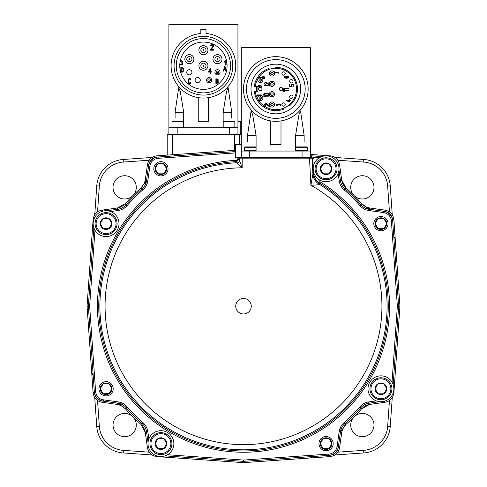 <?xml version="1.0" encoding="UTF-8"?>
<svg xmlns="http://www.w3.org/2000/svg" width="487" height="487" viewBox="0 0 487 487"><rect width="100%" height="100%" fill="white"/><g stroke="black" fill="none" stroke-linecap="round" stroke-linejoin="round"><path stroke-width="0.73" d="M234.448 150.398L234.448 134.248L241.302 134.248M234.448 134.248L167.218 134.248L167.218 155.097L156.954 155.816L176.075 154.476L173.962 155.925M239.622 144.59L239.622 134.248M167.218 155.097L167.218 134.248M148.718 164.874L147.433 164.691C148.523 159.499 151.701 156.54 156.954 155.816L156.698 155.834C151.682 156.625 148.608 159.493 147.476 164.436L145.266 180.111L147.433 164.691C148.523 159.499 151.694 156.54 156.954 155.816L157.045 157.106C152.449 157.739 149.673 160.333 148.718 164.874L146.575 180.306M145.266 180.111L146.557 180.287L144.444 183.173L145.266 180.111L144.176 183.782M328.981 173.822L329.175 173.469L328.579 173.816L328.981 173.822A5.82 5.82 0 0 1 323.161 173.822L323.563 173.816L322.972 173.469L323.563 173.816L322.972 173.469L323.563 173.816L322.972 173.469L323.563 173.816L323.161 173.822A5.82 5.82 0 0 1 323.161 163.748L322.972 164.101L323.563 163.754L322.972 164.101L323.563 163.754L322.972 164.101L323.563 163.754L322.972 164.101L323.563 163.754L323.161 163.748A5.82 5.82 0 0 1 328.981 163.748L328.579 163.754L329.175 164.101L328.579 163.754L329.175 164.101L328.579 163.754L329.175 164.101L328.579 163.754L328.981 163.748A5.82 5.82 0 0 1 328.981 173.822L329.175 173.469L328.579 173.816L328.981 173.822L328.579 173.816L328.981 173.822L328.579 173.816L328.981 173.822L328.579 173.816L329.175 173.469L328.579 173.816L329.175 173.469L328.579 173.816L329.175 173.469L331.891 168.782L328.981 163.748L328.579 163.754L329.175 164.101M328.579 163.754L323.161 163.748L322.972 164.101L323.563 163.754L323.161 163.748L323.563 163.754L323.161 163.748L323.563 163.754L320.251 168.782L320.464 169.129L320.464 168.441M323.161 173.822L320.464 169.129M141.023 188L141.437 187.617M142.344 186.649L142.758 186.131M143.555 184.957L143.878 184.384M93.626 220.142L93.108 219.661C93.833 214.402 96.791 211.23 101.984 210.141L117.404 207.973L125.366 203.645A156.443 156.443 0 0 1 140.944 188.067L144.444 183.173L146.91 181.578M144.444 183.173L146.24 183.824M235.483 150.325L176.075 154.476L176.507 155.743M329.565 156.333L330.046 155.816L310.347 154.44M330.046 155.816C335.306 156.54 338.477 159.499 339.567 164.691L341.734 180.111L340.042 181.03M341.844 180.78L341.923 181.146M342.111 181.882L342.282 182.43M342.507 183.051L342.751 183.623M343.031 184.202L343.329 184.762M343.664 185.303L344.011 185.821M344.412 186.344L344.778 186.795M361.707 203.73L362.091 204.144M363.058 205.045L363.57 205.465M364.751 206.263L365.323 206.585M365.92 206.884L369.596 207.973L385.016 210.141L369.596 207.973L369.402 209.282M384.833 211.419L385.016 210.141C390.209 211.23 393.167 214.408 393.892 219.661L393.867 219.406C393.082 214.39 390.215 211.315 385.266 210.183L385.016 210.141C390.209 211.23 393.167 214.402 393.892 219.661L399.943 306.207L393.892 219.661L392.601 219.753C391.968 215.151 389.375 212.375 384.833 211.419L369.414 209.264L366.534 207.152L369.596 207.973M368.927 404.551L368.562 404.63M367.825 404.819L367.277 404.989M366.656 405.214L366.084 405.458M365.506 405.738L364.946 406.036M364.404 406.371L363.886 406.718M363.357 407.114L362.912 407.485M345.977 424.414L345.563 424.798M344.656 425.76L344.242 426.277M343.445 427.458L343.122 428.03M342.824 428.627L341.734 432.304L339.567 447.723L341.734 432.304L340.425 432.103M338.282 447.541L339.567 447.723C338.477 452.916 335.299 455.875 330.046 456.599L330.302 456.575C335.318 455.789 338.392 452.922 339.524 447.973L339.567 447.723C338.477 452.916 335.306 455.875 330.046 456.599L243.5 462.65L330.046 456.599L329.955 455.308C334.551 454.669 337.327 452.082 338.282 447.541L340.443 432.121L342.556 429.242L341.734 432.304M145.156 431.634L145.077 431.269M144.889 430.532L144.718 429.984M144.493 429.364L144.249 428.791M143.969 428.207L143.671 427.653M143.336 427.111L142.989 426.594M142.588 426.064L142.222 425.62M125.293 408.684L124.909 408.27M123.942 407.363L123.43 406.949M122.249 406.152L121.677 405.829M121.08 405.531L117.404 404.441L101.984 402.274L117.404 404.441L117.598 403.133M102.167 400.99L101.984 402.274C96.791 401.178 93.833 398.007 93.108 392.753L93.133 393.009C93.918 398.025 96.785 401.099 101.734 402.232L101.984 402.274C96.791 401.185 93.833 398.013 93.108 392.753L87.057 306.207L93.108 392.753L94.399 392.662C95.032 397.258 97.625 400.034 102.167 400.99L117.586 403.151L120.466 405.263L117.404 404.441M118.073 207.864L118.438 207.785M119.175 207.596L119.723 207.425M120.344 207.2L120.916 206.957M121.494 206.677L122.054 206.372M122.596 206.044L123.114 205.697M123.643 205.295L124.088 204.93M93.218 375.745L91.769 373.632L93.035 373.2M93.108 219.661L87.057 306.207L89.645 306.207L88.348 306.207L94.32 391.591A10.343 10.343 0 0 0 103.201 401.111L118.031 403.193A12.93 12.93 0 0 1 126.023 407.552A155.152 155.152 0 0 0 142.155 423.684A12.93 12.93 0 0 1 146.514 431.677L148.042 442.561M93.833 227.788L88.348 306.207M393.167 384.627L398.652 306.207L392.68 220.824A10.343 10.343 0 0 0 383.799 211.303L368.969 209.221A12.93 12.93 0 0 1 360.977 204.863A155.152 155.152 0 0 0 344.845 188.731A12.93 12.93 0 0 1 340.486 180.738L338.958 169.853M315.168 175.728L320.239 181.943A146.051 146.051 0 0 1 336.961 418.436A146.051 146.051 0 0 1 107.402 359.193A146.051 146.051 0 0 1 236.475 160.326L237.705 159.036L238.052 157.52M168.039 168.782A7.11 7.11 0 0 0 160.929 161.672A7.11 7.11 0 0 0 153.819 168.782A7.11 7.11 0 0 0 160.929 175.892A7.11 7.11 0 0 0 168.039 168.782M388.036 223.636A7.11 7.11 0 0 0 380.925 216.526A7.11 7.11 0 0 0 373.809 223.636A7.11 7.11 0 0 0 380.925 230.747A7.11 7.11 0 0 0 388.036 223.636M333.181 443.627A7.11 7.11 0 0 0 326.071 436.516A7.11 7.11 0 0 0 318.961 443.627A7.11 7.11 0 0 0 326.071 450.743A7.11 7.11 0 0 0 333.181 443.627M113.191 388.778A7.11 7.11 0 0 0 106.075 381.668A7.11 7.11 0 0 0 98.964 388.778A7.11 7.11 0 0 0 106.075 395.888A7.11 7.11 0 0 0 113.191 388.778M173.859 443.627A12.93 12.93 0 0 1 160.929 456.556A12.93 12.93 0 0 1 147.999 443.627A12.93 12.93 0 0 1 160.929 430.703A12.93 12.93 0 0 1 173.859 443.627M165.081 455.875L243.5 461.359L328.883 455.388A10.343 10.343 0 0 0 338.404 446.506L340.486 431.677A12.93 12.93 0 0 1 344.845 423.684A155.152 155.152 0 0 0 360.977 407.552A12.93 12.93 0 0 1 368.969 403.193L379.854 401.665M157.435 456.076L156.954 456.599L243.5 462.65L243.5 460.063L243.5 461.359M393.849 388.778A12.93 12.93 0 0 1 380.925 401.708A12.93 12.93 0 0 1 367.995 388.778A12.93 12.93 0 0 1 380.925 375.848A12.93 12.93 0 0 1 393.849 388.778M369.931 388.778A10.988 10.988 0 0 0 380.925 399.766A10.988 10.988 0 0 0 391.913 388.778A10.988 10.988 0 0 0 380.925 377.79A10.988 10.988 0 0 0 369.931 388.778A10.988 10.988 0 0 0 380.925 399.766A10.988 10.988 0 0 0 391.913 388.778A10.988 10.988 0 0 0 380.925 377.79A10.988 10.988 0 0 0 369.931 388.778M375.313 389.125L377.821 393.466L378.417 393.806L377.821 393.466L378.417 393.806L377.821 393.466L378.417 393.806L377.821 393.466L378.417 393.806L383.829 393.819L384.024 393.466L383.427 393.806L384.024 393.466L383.427 393.806L384.024 393.466L383.427 393.806L384.024 393.466L383.427 393.806L383.829 393.819L386.739 388.778A5.82 5.82 0 0 1 378.015 393.819A5.82 5.82 0 0 1 378.015 383.738A5.82 5.82 0 0 1 386.739 388.778L383.829 383.738L378.015 383.738L375.106 388.778L375.313 389.125L375.313 388.437M386.532 389.125L386.532 388.437M377.821 393.466L378.417 393.806L377.821 393.466L378.417 393.806L377.821 393.466L378.417 393.806L377.821 393.466L378.417 393.806L377.821 393.466L378.015 393.819M393.374 392.272L393.892 392.753L399.943 306.207L397.355 306.207L398.652 306.207M320.239 181.943L319.557 183.045C315.832 180.604 313.792 177.165 313.439 172.721L313.342 171.053A12.93 12.93 0 0 0 333.558 179.326A12.93 12.93 0 0 0 332.414 157.514A12.93 12.93 0 0 0 313.178 167.857L313.366 166.39M313.865 173.043L313.999 173.421M314.164 173.829L314.365 174.267M314.602 174.748L314.87 175.241M310.347 156.625L313.476 157.246L313.999 158.677L314.109 163.882M313.859 164.533L313.762 164.837M313.537 165.623L313.366 166.377M313.342 171.053L313.178 167.857M313.75 172.702L312.922 173.756L310.913 185.297L309.525 158.811L312.709 158.744L313.184 167.772M312.922 173.756A12.93 12.93 -153.2 0 0 319.028 184.074L319.557 183.045A144.755 144.755 0 0 1 336.133 417.438A144.755 144.755 0 0 1 108.607 358.724A144.755 144.755 0 0 1 236.542 161.617L239.001 159.036L242.185 167.784C238.46 164.801 236.773 163.224 237.12 163.054A2.587 2.435 178.6 0 0 239.598 160.619L239.598 158.811L242.185 158.811L242.185 167.784A138.43 138.43 0 0 0 113.958 355.023A138.43 138.43 0 0 0 333.869 411.071A138.43 138.43 0 0 0 310.913 185.297C317.761 184.957 320.489 184.579 319.088 184.177A12.93 12.729 179.8 0 1 312.91 173.987L312.112 158.744A1.291 1.291 90 0 0 310.822 157.52L311.418 157.52L311.388 156.662M241.302 144.59L235.483 144.59L235.483 157.52L310.822 157.52M302.068 157.52L302.068 151.055L310.347 151.055L310.347 157.52L312.447 158.032L313.476 157.246L319.472 157.666M240.535 157.52L241.302 157.52L241.302 47.623L310.347 47.623L310.347 151.055M249.575 157.52L249.575 151.055L302.068 151.055M249.575 151.055L241.302 151.055M247.499 141.413L247.499 135.538L251.097 110.993L252.662 114.603L256.089 135.538L247.499 135.538M256.089 151.055L256.089 135.538M295.56 151.055L295.56 135.538L298.981 114.603L300.546 110.981L304.144 135.538L295.56 135.538M304.144 141.413L304.144 135.538M296.12 151.055L295.603 150.538L307.242 150.538L307.242 147.695A0.773 0.773 0 0 0 306.463 146.922L296.382 146.922A0.773 0.773 0 0 0 295.603 147.695L307.242 147.695M306.725 151.055L307.242 150.538M295.603 150.538L295.603 147.695M299.767 146.983L298.318 146.922M302.756 146.983L303.078 146.983M270.65 120.904L270.65 144.59L280.993 144.59L280.993 120.904M275.825 56.675A32.325 32.325 0 0 0 243.5 88.993A32.325 32.325 0 0 0 275.825 121.318A32.325 32.325 0 0 0 308.143 88.993A32.325 32.325 0 0 0 275.825 56.675M275.825 59.645A29.348 29.348 0 0 0 246.471 88.993A29.348 29.348 0 0 0 275.825 118.347A29.348 29.348 0 0 0 305.172 88.993A29.348 29.348 0 0 0 275.825 59.645M275.825 64.174A24.825 24.825 0 0 1 300.649 88.993A24.825 24.825 0 0 1 275.825 113.818A24.825 24.825 0 0 1 251 88.993A24.825 24.825 0 0 1 275.825 64.174M256.43 91.453L254.305 91.453A21.659 21.659 0 0 0 283.611 109.204L283.257 108.595L289.077 105.229L289.43 105.843A21.659 21.659 0 0 0 275.417 67.346L275.539 68.04L268.921 69.209L268.8 68.509A21.659 21.659 0 0 0 254.305 86.54L256.43 86.54L256.43 91.453L254.305 91.453M283.611 109.204L283.257 108.595M254.305 86.54L256.43 86.54M268.921 69.209L268.8 68.509M257.885 86.668L257.885 91.58L255.298 91.58A20.685 20.685 0 0 0 286.904 106.464A20.685 20.685 0 0 0 286.904 71.528A20.685 20.685 0 0 0 255.298 86.412L257.885 86.412L258.147 87.003L259.169 87.264L260.113 86.747L259.796 85.657L260.423 85.706L261.129 86.175L260.661 87.161L261.446 86.692L261.446 85.968L259.955 85.395L258.457 85.548L257.83 86.412M261.988 88.993A1.68 1.68 0 0 1 260.308 90.679A1.68 1.68 0 0 1 258.627 88.993A1.68 1.68 0 0 1 260.308 87.313A1.68 1.68 0 0 1 261.988 88.993M282.673 88.993A1.68 1.68 0 0 1 280.993 90.679A1.68 1.68 0 0 1 279.313 88.993A1.68 1.68 0 0 1 280.993 87.313A1.68 1.68 0 0 1 282.673 88.993M285.26 104.51A1.68 1.68 0 0 1 283.58 106.19A1.68 1.68 0 0 1 281.9 104.51A1.68 1.68 0 0 1 283.58 102.83A1.68 1.68 0 0 1 285.26 104.51M285.26 73.482A1.68 1.68 0 0 0 283.58 71.802A1.68 1.68 0 0 0 281.9 73.482A1.68 1.68 0 0 0 283.58 75.162A1.68 1.68 0 0 0 285.26 73.482M293.022 81.238A1.68 1.68 0 0 1 291.336 82.918A1.68 1.68 0 0 1 289.655 81.238A1.68 1.68 0 0 1 291.336 79.558A1.68 1.68 0 0 1 293.022 81.238M289.655 96.755A1.68 1.68 0 0 1 291.336 95.075A1.68 1.68 0 0 1 293.022 96.755A1.68 1.68 0 0 1 291.336 98.435A1.68 1.68 0 0 1 289.655 96.755M269.451 85.122L264.283 85.122L264.283 85.487L265.932 85.852L265.159 85.487L269.451 85.487L269.451 85.122M269.183 95.842L263.607 95.842L263.607 96.189L265.391 96.536L264.557 96.189L269.183 96.189L269.183 95.842M265.865 95.379L268.355 95.148L269.067 94.691L269.067 93.997L267.521 93.358L264.441 93.534L263.729 93.997L263.729 94.691L265.865 95.379M280.603 104.078L279.66 103.908L278.814 104.358L277.304 104.023L276.738 104.474L276.738 105.381L277.681 105.886L277.115 105.04L277.395 104.358L278.247 104.358L279.002 105.04L279.282 104.303L280.037 104.194L280.603 104.754L280.037 105.661L280.323 105.886L281.078 105.149L280.603 104.078M286.587 100.632L289.558 102.045L289.558 100.632L290.818 100.632L290.818 100.279L289.558 100.279L289.558 99.695L289.016 99.695L289.016 100.279L286.587 100.279L286.587 100.632M291.999 85.986L291.713 84.781L292.657 84.373L293.509 85.048L292.845 86.455L293.6 86.12L293.978 85.45L293.6 84.373L291.902 84.172L291.147 85.048L291.524 86.12L290.015 86.12L290.015 84.172L289.546 84.172L289.546 86.455L291.999 86.455L291.999 85.986M288.401 90.272L282.825 90.272L282.825 90.917L283.653 91.562L284.603 91.562L283.775 90.917L288.401 90.917L288.401 90.272M288.401 88.123L282.825 88.123L282.825 88.768L283.653 89.413L284.603 89.413L283.775 88.768L288.401 88.768L288.401 88.123M286.496 76.252L285.857 77.043L286.313 78.023L284.852 77.597L285.309 76.252L284.396 76.8L284.396 77.658L286.131 78.328L288.237 77.963L288.602 77.348L288.237 76.435L286.496 76.252M269.451 103.816L269.451 103.433L268.94 103.433L268.94 105.697L266.365 103.512L265.336 103.512L264.618 104.644L264.922 105.862L265.75 106.263L265.129 105.052L265.75 103.92L268.94 106.349L269.451 106.349L269.451 105.204M269.451 83.131L269.451 82.443L268.903 82.443L268.903 84.148L266.152 82.504L265.05 82.504L264.283 83.356L265.05 84.513L265.488 84.269L264.94 83.965L264.94 83.113L265.713 82.808L268.903 84.635L269.451 84.519M274.26 72.332L274.26 71.875L278.527 73.22L278.527 72.819L273.755 71.632M262.517 78.602L262.962 78.255L263.686 78.73L264.563 78.431L264.885 77.835L264.563 76.885L263.686 76.587L262.962 77.062L262.085 76.648L261.135 77.494M260.898 95.531L261.458 95.531L261.458 94.922L257.562 94.922L257.562 95.531L258.567 96.134M259.09 85.706L259.796 86.54L258.694 86.954L258.226 86.175L259.09 85.706M265.981 95.093L264.319 94.63L264.319 94.052L265.269 93.65L267.521 93.65L268.593 94.344L267.521 95.032L265.981 95.093M289.016 101.637L287.306 100.632L289.016 100.632L289.016 101.637M286.776 76.496L288.054 76.8L287.872 77.78L286.405 77.597L286.776 76.496M271.947 101.923A2.587 2.587 0 0 1 274.528 104.51A2.587 2.587 0 0 1 271.947 107.097A2.587 2.587 0 0 1 269.36 104.51A2.587 2.587 0 0 1 271.947 101.923M271.947 103.22A1.291 1.291 0 0 0 270.65 104.51A1.291 1.291 0 0 0 271.947 105.807A1.291 1.291 0 0 0 273.237 104.51A1.291 1.291 0 0 0 271.947 103.22A1.291 1.291 0 0 0 270.65 104.51A1.291 1.291 0 0 0 271.947 105.807M271.947 91.58A2.587 2.587 0 0 1 274.528 94.168A2.587 2.587 0 0 1 271.947 96.755A2.587 2.587 0 0 1 269.36 94.168A2.587 2.587 0 0 1 271.947 91.58M271.947 92.877A1.291 1.291 0 0 0 270.65 94.168A1.291 1.291 0 0 0 271.947 95.458A1.291 1.291 0 0 0 273.237 94.168A1.291 1.291 0 0 0 271.947 92.877A1.291 1.291 0 0 0 270.65 94.168A1.291 1.291 0 0 0 271.947 95.458M271.947 81.238A2.587 2.587 0 0 1 274.528 83.825A2.587 2.587 0 0 1 271.947 86.412A2.587 2.587 0 0 1 269.36 83.825A2.587 2.587 0 0 1 271.947 81.238M271.947 82.534A1.291 1.291 0 0 0 270.65 83.825A1.291 1.291 0 0 0 271.947 85.115A1.291 1.291 0 0 0 273.237 83.825A1.291 1.291 0 0 0 271.947 82.534A1.291 1.291 0 0 0 270.65 83.825A1.291 1.291 0 0 0 271.947 85.115M271.947 70.895A2.587 2.587 0 0 1 274.528 73.482A2.587 2.587 0 0 1 271.947 76.069A2.587 2.587 0 0 1 269.36 73.482A2.587 2.587 0 0 1 271.947 70.895M271.947 72.186A1.291 1.291 0 0 0 270.65 73.482A1.291 1.291 0 0 0 271.947 74.773A1.291 1.291 0 0 0 273.237 73.482A1.291 1.291 0 0 0 271.947 72.186A1.291 1.291 0 0 0 270.65 73.482A1.291 1.291 0 0 0 271.947 74.773M260.308 77.36A2.587 2.587 0 0 1 262.895 79.947A2.587 2.587 0 0 1 260.308 82.534A2.587 2.587 0 0 1 257.72 79.947A2.587 2.587 0 0 1 260.308 77.36M261.525 77.664L261.842 77.062L262.481 77.062L262.803 77.78L262.329 78.334M264.484 77.78L263.686 78.431L263.126 77.543L263.924 76.885L264.484 77.78M260.308 78.65A1.291 1.291 0 0 0 259.017 79.947A1.291 1.291 0 0 0 260.308 81.238A1.291 1.291 0 0 0 261.598 79.947A1.291 1.291 0 0 0 260.308 78.65A1.291 1.291 0 0 0 259.017 79.947A1.291 1.291 0 0 0 260.308 81.238M260.308 95.458A2.587 2.587 0 0 1 262.895 98.045A2.587 2.587 0 0 1 260.308 100.632A2.587 2.587 0 0 1 257.72 98.045A2.587 2.587 0 0 1 260.308 95.458M258.7 96.024L258.226 95.531L259.717 95.531M260.308 96.755A1.291 1.291 0 0 0 259.017 98.045A1.291 1.291 0 0 0 260.308 99.342A1.291 1.291 0 0 0 261.598 98.045A1.291 1.291 0 0 0 260.308 96.755A1.291 1.291 0 0 0 259.017 98.045A1.291 1.291 0 0 0 260.308 99.342M275.417 67.346L275.539 68.04M289.077 105.229L289.43 105.843M244.924 151.055L244.407 150.538L256.04 150.538L256.04 147.695A0.773 0.773 0 0 0 255.267 146.922L245.18 146.922A0.773 0.773 0 0 0 244.407 147.695L256.04 147.695M255.523 151.055L256.04 150.538M244.407 150.538L244.407 147.695M248.571 146.983L247.122 146.922M251.56 146.983L251.876 146.983M321.919 156.54L310.347 155.73M236.475 160.326L237.108 162.743A143.604 143.604 0 0 0 109.545 357.957A143.604 143.604 0 0 0 335.22 416.702A143.604 143.604 0 0 0 319.028 184.074L319.088 184.177M251.255 306.207A7.755 7.755 0 0 1 243.5 313.963A7.755 7.755 0 0 1 235.745 306.207A7.755 7.755 0 0 1 243.5 298.452A7.755 7.755 0 0 1 251.255 306.207M235.483 151.615L158.117 157.027A10.343 10.343 0 0 0 148.596 165.903L146.514 180.738A12.93 12.93 0 0 1 142.155 188.731A155.152 155.152 0 0 0 126.023 204.863A12.93 12.93 0 0 1 118.031 209.221L107.146 210.749M119.005 223.636A12.93 12.93 0 0 0 106.075 210.707A12.93 12.93 0 0 0 93.151 223.636A12.93 12.93 0 0 0 106.075 236.566A12.93 12.93 0 0 0 119.005 223.636M95.087 223.636A10.988 10.988 0 0 0 106.075 234.624A10.988 10.988 0 0 0 117.069 223.636A10.988 10.988 0 0 0 106.075 212.642A10.988 10.988 0 0 0 95.087 223.636A10.988 10.988 0 0 0 106.075 234.624A10.988 10.988 0 0 0 117.069 223.636A10.988 10.988 0 0 0 106.075 212.642A10.988 10.988 0 0 0 95.087 223.636M100.468 223.977L103.171 228.671L108.985 228.671L111.894 223.636A5.82 5.82 0 0 1 103.171 228.671A5.82 5.82 0 0 1 103.171 218.596A5.82 5.82 0 0 1 111.894 223.636L109.179 218.949L108.583 218.602L109.179 218.949L108.583 218.602L109.179 218.949L108.583 218.602L109.179 218.949L108.583 218.602L108.985 218.596L103.573 218.602L102.976 218.949L103.573 218.602L102.976 218.949L103.573 218.602L102.976 218.949L103.573 218.602L102.976 218.949L103.171 218.596L100.261 223.636L100.468 223.977L100.468 223.29M111.687 223.977L111.687 223.29M109.179 218.949L108.583 218.602M103.573 218.602L102.976 218.949L103.573 218.602L102.976 218.949L103.573 218.602L102.976 218.949L103.573 218.602L102.976 218.949L103.573 218.602L103.171 218.596M315.083 168.782A10.988 10.988 0 0 0 326.071 179.776A10.988 10.988 0 0 0 337.059 168.782A10.988 10.988 0 0 0 326.071 157.794A10.988 10.988 0 0 0 315.083 168.782A10.988 10.988 0 0 0 326.071 179.776A10.988 10.988 0 0 0 337.059 168.782A10.988 10.988 0 0 0 326.071 157.794A10.988 10.988 0 0 0 315.083 168.782M328.579 173.816L329.175 173.469L328.579 173.816L329.175 173.469L328.579 173.816L329.175 173.469L328.579 173.816L323.563 173.816M331.684 169.129L331.684 168.441M323.563 163.754L323.161 163.748M149.941 443.627A10.988 10.988 0 0 0 160.929 454.621A10.988 10.988 0 0 0 171.917 443.627A10.988 10.988 0 0 0 160.929 432.639A10.988 10.988 0 0 0 149.941 443.627A10.988 10.988 0 0 0 160.929 454.621A10.988 10.988 0 0 0 171.917 443.627A10.988 10.988 0 0 0 160.929 432.639A10.988 10.988 0 0 0 149.941 443.627M155.316 443.974L157.825 448.314L158.421 448.661L157.825 448.314L158.421 448.661L157.825 448.314L158.421 448.661L157.825 448.314L158.421 448.661L163.839 448.667L164.028 448.314L163.437 448.661L164.028 448.314L163.437 448.661L164.028 448.314L163.437 448.661L164.028 448.314L163.437 448.661L163.839 448.667L166.749 443.627A5.82 5.82 0 0 1 158.019 448.667A5.82 5.82 0 0 1 158.019 438.592A5.82 5.82 0 0 1 166.749 443.627L163.839 438.592L158.421 438.598L157.825 438.945L158.421 438.598L157.825 438.945L158.421 438.598L157.825 438.945L158.421 438.598L157.825 438.945L158.019 438.592L155.109 443.627L155.316 443.974L155.316 443.286M166.536 443.974L166.536 443.286M158.421 438.598L157.825 438.945M157.825 448.314L158.421 448.661L157.825 448.314L158.421 448.661L157.825 448.314L158.421 448.661L157.825 448.314L158.421 448.661L157.825 448.314L158.019 448.667M341.734 180.111L346.056 188.067L344.406 189.023M368.129 209.617L366.534 207.152L361.634 203.645A156.443 156.443 0 0 0 346.056 188.067M366.534 207.152L365.883 208.947M393.782 236.67L395.231 238.782L393.965 239.214M393.892 392.753C393.167 398.013 390.209 401.185 385.016 402.274L369.596 404.441L368.677 402.749M313.038 456.489L310.925 457.938L310.493 456.672M369.596 404.441L361.634 408.763L360.684 407.114M340.09 430.831L342.556 429.242L346.056 424.341A156.443 156.443 0 0 0 361.634 408.763M342.556 429.242L340.76 428.59M320.464 443.974L323.161 448.667L323.563 448.661L322.972 448.314L323.563 448.661L322.972 448.314L323.563 448.661L322.972 448.314L323.563 448.661L328.579 448.661L329.175 448.314L328.579 448.661L329.175 448.314L328.579 448.661L329.175 448.314L328.579 448.661L328.981 448.667L331.891 443.627A5.82 5.82 0 0 1 323.161 448.667A5.82 5.82 0 0 1 323.161 438.592A5.82 5.82 0 0 1 331.891 443.627L329.175 438.945L328.579 438.598L329.175 438.945L328.579 438.598L329.175 438.945L328.579 438.598L329.175 438.945L328.981 438.592L323.563 438.598L322.972 438.945L323.563 438.598L322.972 438.945L323.563 438.598L322.972 438.945L323.563 438.598L323.161 438.592L320.251 443.627L320.464 443.974L320.464 443.286M331.684 443.974L331.684 443.286M156.954 456.599C151.694 455.875 148.523 452.916 147.433 447.723L145.266 432.304L140.944 424.341L142.594 423.392M118.871 402.798L120.466 405.263L125.366 408.763A156.443 156.443 0 0 0 140.944 424.341M120.466 405.263L121.117 403.467M145.266 432.304L146.958 431.385M100.468 389.125L103.171 393.819L103.573 393.806L102.976 393.466L103.573 393.806L102.976 393.466L103.573 393.806L102.976 393.466L103.573 393.806L109.179 393.466L108.583 393.806L109.179 393.466L108.583 393.806L109.179 393.466L108.583 393.806L108.985 393.819L111.894 388.778A5.82 5.82 0 0 1 103.171 393.819A5.82 5.82 0 0 1 103.171 383.738A5.82 5.82 0 0 1 111.894 388.778L109.179 384.091L108.583 383.75L109.179 384.091L108.583 383.75L109.179 384.091L108.583 383.75L109.179 384.091L108.985 383.738L103.573 383.75L102.976 384.091L103.573 383.75L102.976 384.091L103.573 383.75L102.976 384.091L103.573 383.75L103.171 383.738L100.261 388.778L100.468 389.125L100.468 388.437M111.687 389.125L111.687 388.437M375.313 223.977L378.015 228.671L378.417 228.665L377.821 228.318L378.417 228.665L377.821 228.318L378.417 228.665L377.821 228.318L378.417 228.665L383.427 228.665L384.024 228.318L383.427 228.665L384.024 228.318L383.427 228.665L384.024 228.318L383.427 228.665L383.829 228.671L386.739 223.636A5.82 5.82 0 0 1 378.015 228.671A5.82 5.82 0 0 1 378.015 218.596A5.82 5.82 0 0 1 386.739 223.636L384.024 218.949L383.427 218.602L384.024 218.949L383.427 218.602L384.024 218.949L383.427 218.602L384.024 218.949L383.829 218.596L378.417 218.602L377.821 218.949L378.417 218.602L377.821 218.949L378.417 218.602L377.821 218.949L378.417 218.602L378.015 218.596L375.106 223.636L375.313 223.977L375.313 223.29M386.532 223.977L386.532 223.29M117.404 207.973L118.323 209.666M163.839 448.667L164.028 448.314L163.437 448.661L163.839 448.667M163.437 448.661L164.028 448.314M164.028 438.945L163.437 438.598L164.028 438.945M383.829 393.819L384.024 393.466L383.427 393.806L383.829 393.819M383.427 393.806L384.024 393.466M378.015 383.738L378.417 383.75L377.821 384.091M384.024 384.091L383.427 383.75L384.024 384.091M108.985 228.671L109.179 228.318L108.583 228.665L108.985 228.671M109.21 227.551L109.179 228.318L108.583 228.665L109.179 228.318M102.976 228.318L103.573 228.665L102.976 228.318M155.316 169.129L158.019 173.822L158.421 173.816L157.825 173.469L158.421 173.816L157.825 173.469L158.421 173.816L157.825 173.469L158.421 173.816L163.437 173.816L164.028 173.469L163.437 173.816L164.028 173.469L163.437 173.816L164.028 173.469L163.437 173.816L163.839 173.822L166.749 168.782A5.82 5.82 0 0 1 158.019 173.822A5.82 5.82 0 0 1 158.019 163.748A5.82 5.82 0 0 1 166.749 168.782L163.437 163.754L164.028 164.101L163.437 163.754L164.028 164.101L163.437 163.754L164.028 164.101L163.839 163.748L158.421 163.754L157.825 164.101L158.421 163.754L157.825 164.101L158.421 163.754L157.825 164.101L158.421 163.754L158.019 163.748L155.109 168.782L155.316 169.129L155.316 168.441M166.536 169.129L166.536 168.441M392.254 214.761L390.233 185.864A28.447 28.447 0 0 0 363.844 159.474L334.946 157.453M152.054 157.453L123.156 159.474A28.447 28.447 0 0 0 96.767 185.864L94.746 214.761M94.746 397.654L96.767 426.551A28.447 28.447 0 0 0 123.156 452.94L152.054 454.961M334.946 454.961L363.844 452.94A28.447 28.447 0 0 0 390.233 426.551L392.254 397.654M373.986 187.355A11.639 11.639 0 0 0 362.352 175.722A11.639 11.639 0 0 0 354.122 195.585A11.639 11.639 0 0 0 373.986 187.355M136.287 187.355A11.639 11.639 0 0 0 124.648 175.722A11.639 11.639 0 0 0 120.198 198.106A11.639 11.639 0 0 0 136.287 187.355M136.287 425.06A11.639 11.639 0 0 0 120.198 414.309A11.639 11.639 0 0 0 124.648 436.693A11.639 11.639 0 0 0 136.287 425.06M373.986 425.06A11.639 11.639 0 0 0 354.122 416.829A11.639 11.639 0 0 0 362.352 436.693A11.639 11.639 0 0 0 373.986 425.06M237.942 134.248L237.942 121.318L241.302 121.318M240.225 134.248L240.225 121.318M229.663 134.248L229.663 127.783L237.942 127.783M177.171 134.248L177.171 127.783L229.663 127.783M168.898 134.248L168.898 24.35L237.942 24.35L237.942 121.318M177.171 127.783L168.898 127.783M175.095 118.14L175.095 112.266L178.686 87.733L180.257 91.331L183.684 112.266L175.095 112.266M183.684 127.783L183.684 112.266M223.156 127.783L223.156 112.266L226.583 91.331L228.141 87.709L231.745 112.266L223.156 112.266M231.745 118.14L231.745 112.266M223.843 127.783L223.198 127.137L234.837 127.137L234.837 121.835A0.517 0.517 0 0 0 234.32 121.318L223.716 121.318A0.517 0.517 0 0 0 223.198 121.835L234.837 121.835M234.192 127.783L234.837 127.137M223.198 127.137L223.198 121.835M226.035 121.318L227.526 121.318M198.246 97.631L198.246 121.318L208.588 121.318L208.588 97.631M200.833 33.506L200.833 29.524L206.007 29.524L206.007 33.506A32.325 32.325 0 0 1 230.972 82.626A32.325 32.325 0 0 1 175.868 82.626A32.325 32.325 0 0 1 200.833 33.506M203.42 36.373A29.348 29.348 0 0 0 174.072 65.721A29.348 29.348 0 0 0 203.42 95.075A29.348 29.348 0 0 0 232.768 65.721A29.348 29.348 0 0 0 203.42 36.373M176.27 65.721A27.15 27.15 0 0 1 203.42 38.57A27.15 27.15 0 0 1 230.57 65.721A27.15 27.15 0 0 1 203.42 92.877A27.15 27.15 0 0 1 176.27 65.721M179.758 65.721A23.662 23.662 0 0 1 203.42 42.065A23.662 23.662 0 0 1 227.082 65.721A23.662 23.662 0 0 1 203.42 89.383A23.662 23.662 0 0 1 179.758 65.721M184.835 59.164A4.523 4.523 0 0 1 189.358 54.641A4.523 4.523 0 0 1 193.881 59.164A4.523 4.523 0 0 1 189.358 63.694A4.523 4.523 0 0 1 184.835 59.164M186.771 72.283A2.587 2.587 0 0 1 189.358 69.696A2.587 2.587 0 0 1 191.945 72.283A2.587 2.587 0 0 1 189.358 74.87A2.587 2.587 0 0 1 186.771 72.283M195.104 80.142A2.587 2.587 0 0 1 197.692 77.555A2.587 2.587 0 0 1 200.279 80.142A2.587 2.587 0 0 1 197.692 82.729A2.587 2.587 0 0 1 195.104 80.142M212.953 59.164A4.523 4.523 0 0 1 217.482 54.641A4.523 4.523 0 0 1 222.005 59.164A4.523 4.523 0 0 1 217.482 63.694A4.523 4.523 0 0 1 212.953 59.164M198.897 65.721A4.523 4.523 0 0 1 203.42 61.198A4.523 4.523 0 0 1 207.943 65.721A4.523 4.523 0 0 1 203.42 70.25A4.523 4.523 0 0 1 198.897 65.721M198.897 50.21A4.523 4.523 0 0 1 203.42 45.681A4.523 4.523 0 0 1 207.943 50.21A4.523 4.523 0 0 1 203.42 54.733A4.523 4.523 0 0 1 198.897 50.21M189.358 56.583A2.587 2.587 0 0 0 186.771 59.164A2.587 2.587 0 0 0 189.358 61.752A2.587 2.587 0 0 0 191.945 59.164A2.587 2.587 0 0 0 189.358 56.583A2.587 2.587 0 0 0 186.771 59.164A2.587 2.587 0 0 0 189.358 61.752A2.587 2.587 0 0 0 191.945 59.164A2.587 2.587 0 0 0 189.358 56.583M217.482 56.583A2.587 2.587 0 0 0 214.895 59.164A2.587 2.587 0 0 0 217.482 61.752A2.587 2.587 0 0 0 220.069 59.164A2.587 2.587 0 0 0 217.482 56.583A2.587 2.587 0 0 0 214.895 59.164A2.587 2.587 0 0 0 217.482 61.752A2.587 2.587 0 0 0 220.069 59.164A2.587 2.587 0 0 0 217.482 56.583M203.42 63.14A2.587 2.587 0 0 0 200.833 65.721A2.587 2.587 0 0 0 203.42 68.308A2.587 2.587 0 0 0 206.007 65.721A2.587 2.587 0 0 0 203.42 63.14A2.587 2.587 0 0 0 200.833 65.721A2.587 2.587 0 0 0 203.42 68.308A2.587 2.587 0 0 0 206.007 65.721A2.587 2.587 0 0 0 203.42 63.14M203.42 47.623A2.587 2.587 0 0 0 200.833 50.21A2.587 2.587 0 0 0 203.42 52.797A2.587 2.587 0 0 0 206.007 50.21A2.587 2.587 0 0 0 203.42 47.623A2.587 2.587 0 0 0 200.833 50.21A2.587 2.587 0 0 0 203.42 52.797A2.587 2.587 0 0 0 206.007 50.21A2.587 2.587 0 0 0 203.42 47.623M217.92 81.11L218.31 79.947L217.786 78.979L215.881 78.882L215.881 83.435L218.048 83.052L218.31 81.883L217.92 81.11M216.277 79.46L217.719 79.558L217.719 80.72L216.277 80.818L216.277 79.46M217.92 81.98L217.719 82.76L216.277 82.857L216.277 81.402L217.525 81.402L217.92 81.98M182.406 67.498L180.847 67.498L180.847 72.137L182.406 72.137L183.252 71.443L183.38 68.582L182.406 67.498M181.237 68.089L182.406 68.089L182.99 68.679L182.99 70.95L182.406 71.546L181.237 71.546L181.237 68.089M190.867 82.309L189.887 82.973L188.767 82.644L188.767 79.411L189.887 79.083L190.867 79.746L190.234 78.523L188.907 78.523L188.134 80.191L188.347 82.863L188.907 83.533L189.887 83.642L190.514 83.307L190.867 82.309M225.043 66.549L224.483 66.549L223.356 71.102L223.777 71.102L224.057 69.939L225.463 69.939L225.749 71.102L226.169 71.102L225.043 66.549M224.763 66.932L225.396 69.55L224.13 69.55L224.763 66.932M226.132 65.106L226.132 60.802L225.225 60.802L224.312 61.441L224.312 62.172L225.225 61.532L225.225 65.106L226.132 65.106M182.467 64.613L182.595 63.304L182.15 62.835L182.534 61.344L182.022 60.784L181.012 60.784L180.446 61.715L181.389 61.155L182.15 61.435L182.15 62.275L181.389 63.024L182.217 63.304L182.339 64.053L181.706 64.613L180.695 64.053L180.446 64.333L181.267 65.075L182.467 64.613M210.08 68.521L208.387 72.094L210.08 72.094L210.08 73.61L210.506 73.61L210.506 72.094L211.212 72.094L211.212 71.443L210.506 71.443L210.506 68.521L210.08 68.521M208.88 71.443L210.08 69.385L210.08 71.443L208.88 71.443M210.554 49.583L210.554 50.185L213.489 50.185L213.489 49.583L211.206 49.583L213.403 46.569L213.403 45.37L212.752 44.646L211.37 44.646L210.719 45.37L210.64 45.851L211.048 45.851L211.449 45.248L212.594 45.248L213.002 46.088L210.554 49.583M217.482 69.696A2.587 2.587 0 0 1 220.069 72.283A2.587 2.587 0 0 1 217.482 74.864A2.587 2.587 0 0 1 214.895 72.283A2.587 2.587 0 0 1 217.482 69.696M217.482 73.574A1.291 1.291 0 0 0 218.773 72.283A1.291 1.291 0 0 0 217.482 70.986A1.291 1.291 0 0 0 216.185 72.283A1.291 1.291 0 0 0 217.482 73.574A1.291 1.291 0 0 0 218.773 72.283A1.291 1.291 0 0 0 217.482 70.986M209.148 77.555A2.587 2.587 0 0 1 211.735 80.142A2.587 2.587 0 0 1 209.148 82.729A2.587 2.587 0 0 1 206.561 80.142A2.587 2.587 0 0 1 209.148 77.555M209.148 81.432A1.291 1.291 0 0 0 210.439 80.142A1.291 1.291 0 0 0 209.148 78.851A1.291 1.291 0 0 0 207.858 80.142A1.291 1.291 0 0 0 209.148 81.432A1.291 1.291 0 0 0 210.439 80.142A1.291 1.291 0 0 0 209.148 78.851M172.648 127.783L172.002 127.137L183.642 127.137L183.642 121.835A0.517 0.517 0 0 0 183.124 121.318L172.52 121.318A0.517 0.517 0 0 0 172.002 121.835L183.642 121.835M182.99 127.783L183.642 127.137M172.002 127.137L172.002 121.835M174.833 121.318L176.331 121.318M172.392 154.732L172.392 134.248M157.849 157.051L157.045 157.106M94.344 391.858L94.399 392.662M102.988 211.078L101.984 210.141M125.366 203.645L126.316 205.301M140.944 188.067L142.594 189.023M94.959 230.235L89.645 306.207L95.61 391.499L94.32 391.591A10.343 10.343 0 0 0 103.201 401.111L103.378 399.827L118.213 401.915A14.22 14.22 0 0 1 127.004 406.706A153.855 153.855 0 0 0 143.001 422.704A14.22 14.22 0 0 1 147.792 431.494L148.852 439.018M95.61 391.499A9.052 9.052 0 0 0 103.378 399.827M235.483 152.912L158.208 158.318A9.052 9.052 0 0 0 149.88 166.085L147.792 180.921A14.22 14.22 0 0 1 143.001 189.711A153.855 153.855 0 0 0 127.004 205.709A14.22 14.22 0 0 1 118.213 210.5L110.689 211.559M392.041 382.179L397.355 306.207L391.39 220.915A9.052 9.052 0 0 0 383.622 212.582L368.787 210.5A14.22 14.22 0 0 1 359.996 205.709A153.855 153.855 0 0 0 343.999 189.711A14.22 14.22 0 0 1 339.208 180.921L338.148 173.396M167.528 454.748L243.5 460.063L328.792 454.097A9.052 9.052 0 0 0 337.12 446.329L339.208 431.494A14.22 14.22 0 0 1 343.999 422.704A153.855 153.855 0 0 0 359.996 406.706A14.22 14.22 0 0 1 368.787 401.915L376.311 400.856M147.792 431.494L146.514 431.677A12.93 12.93 0 0 0 142.155 423.684L143.001 422.704M328.792 454.097L328.883 455.388M337.12 446.329L338.404 446.506M339.208 431.494L340.486 431.677M343.999 422.704L344.845 423.684M359.996 406.706L360.977 407.552M368.787 401.915L368.969 403.193M370.966 388.778A9.953 9.953 0 0 0 380.925 398.731A9.953 9.953 0 0 0 390.878 388.778A9.953 9.953 0 0 0 380.925 378.825A9.953 9.953 0 0 0 370.966 388.778M391.39 220.915L392.68 220.824M383.622 212.582L383.799 211.303M368.787 210.5L368.969 209.221M359.996 205.709L360.977 204.863M343.999 189.711L344.845 188.731M339.208 180.921L340.486 180.738M237.12 163.054L237.108 162.743A2.587 2.587 152.9 0 0 239.58 160.162M237.705 158.811L239.001 158.811L237.705 159.036M240.292 157.52L239.001 158.811L239.598 158.811A1.291 1.291 90 0 1 240.895 157.52M271.947 104.255L271.947 104.772L271.947 104.255M271.947 93.912L271.947 94.429L271.947 93.912M271.947 83.563L271.947 84.081L271.947 83.563M271.947 73.22L271.947 73.738L271.947 73.22M260.308 79.685L260.308 80.203L260.308 79.685M260.308 97.79L260.308 98.307L260.308 97.79M312.447 158.032L312.709 158.744L313.999 158.677M309.525 157.52L309.525 158.811L242.185 158.811L242.185 157.52M158.208 158.318L158.117 157.027M149.88 166.085L148.596 165.903M147.792 180.921L146.514 180.738M143.001 189.711L142.155 188.731M127.004 205.709L126.023 204.863M118.213 210.5L118.031 209.221M96.122 223.636A9.953 9.953 0 0 0 106.075 233.59A9.953 9.953 0 0 0 116.034 223.636A9.953 9.953 0 0 0 106.075 213.677A9.953 9.953 0 0 0 96.122 223.636M316.118 168.782A9.953 9.953 0 0 0 326.071 178.741A9.953 9.953 0 0 0 336.03 168.782A9.953 9.953 0 0 0 326.071 158.829A9.953 9.953 0 0 0 316.118 168.782M127.004 406.706L126.023 407.552A12.93 12.93 0 0 0 118.031 403.193L118.213 401.915M150.97 443.627A9.953 9.953 0 0 0 160.929 453.586A9.953 9.953 0 0 0 170.882 443.627A9.953 9.953 0 0 0 160.929 433.673A9.953 9.953 0 0 0 150.97 443.627M338.629 165.696L339.567 164.691M392.656 220.556L392.601 219.753M384.012 401.337L385.016 402.274M329.151 455.363L329.955 455.308M346.056 424.341L344.406 423.392M148.371 446.719L147.433 447.723M125.366 408.763L126.316 407.114M361.634 203.645L360.684 205.301M389.46 211.882L387.658 186.04A25.86 25.86 0 0 0 363.661 162.049L363.844 159.474M363.661 162.049L337.826 160.247M387.658 186.04L390.233 185.864M149.174 160.247L123.339 162.049L123.156 159.474A28.447 28.447 0 0 0 96.767 185.864L99.342 186.04L97.54 211.882M123.339 162.049A25.86 25.86 0 0 0 99.342 186.04M97.54 400.533L99.342 426.368L96.767 426.551A28.447 28.447 0 0 0 123.156 452.94L123.339 450.359L149.174 452.167M99.342 426.368A25.86 25.86 0 0 0 123.339 450.359M337.826 452.167L363.661 450.359L363.844 452.94A28.447 28.447 0 0 0 390.233 426.551L387.658 426.368L389.46 400.533M363.661 450.359A25.86 25.86 0 0 0 387.658 426.368M189.358 58.647A0.517 0.517 0 0 0 188.84 59.164A0.517 0.517 0 0 0 189.358 59.682A0.517 0.517 0 0 0 189.875 59.164A0.517 0.517 0 0 0 189.358 58.647M217.482 58.647A0.517 0.517 0 0 0 216.965 59.164A0.517 0.517 0 0 0 217.482 59.682A0.517 0.517 0 0 0 217.999 59.164A0.517 0.517 0 0 0 217.482 58.647M203.42 65.209A0.517 0.517 0 0 0 202.902 65.721A0.517 0.517 0 0 0 203.42 66.238A0.517 0.517 0 0 0 203.937 65.721A0.517 0.517 0 0 0 203.42 65.209M203.42 49.692A0.517 0.517 0 0 0 202.902 50.21A0.517 0.517 0 0 0 203.42 50.727A0.517 0.517 0 0 0 203.937 50.21A0.517 0.517 0 0 0 203.42 49.692M217.482 72.539L217.482 72.021L217.482 72.539M209.148 80.398L209.148 79.886L209.148 80.398"/></g></svg>
